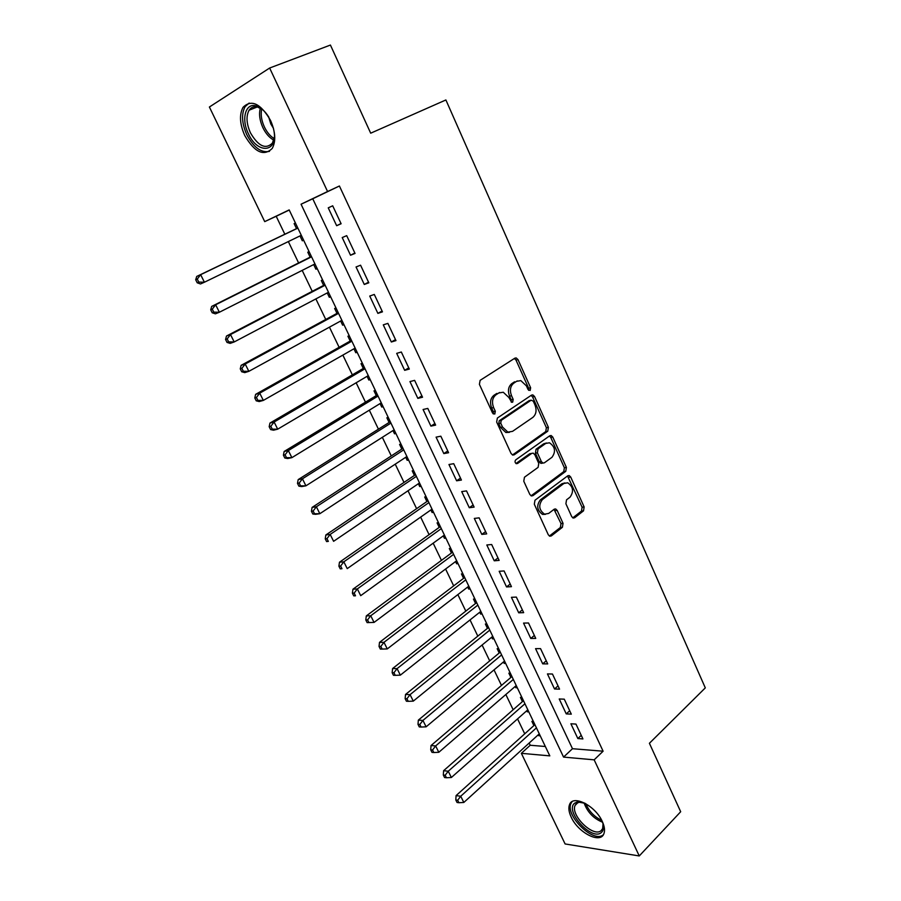 <?xml version="1.0" encoding="UTF-8"?>
<svg xmlns="http://www.w3.org/2000/svg" width="901" height="901" viewBox="0 0 901 901"><rect width="100%" height="100%" fill="white"/><g stroke="black" fill="none" stroke-linecap="round" stroke-linejoin="round"><path stroke-width="1.35" d="M530.16 390.471L530.633 387.757L517.996 359.612L516.194 357.934L514.91 358.147L480.132 380.346L479.4 384.333L492.577 413.086L494.795 414.066L495.302 411.273L493.613 407.579C491.597 402.094 492.363 397.859 495.899 394.863L498.805 392.96L503.265 392.239L508.851 397.476L511.723 402.285L512.692 402.128L513.176 399.368L511.52 395.708C509.549 390.291 510.281 386.112 513.739 383.184L516.566 381.326L520.823 380.616L526.398 385.853L528.031 389.491L530.16 390.471M528.662 390.336L528.639 388.207L516.014 360.107L514.381 358.485M493.286 413.987L493.331 411.689L491.642 407.995L493.613 407.579M511.182 402.015L511.194 399.807L509.538 396.147L511.52 395.708M571.2 817.128C568.835 812.049 568.272 807.882 569.533 804.627C572.845 794.31 595.302 805.573 602.262 821.43C604.56 826.431 605.112 830.531 603.895 833.718C600.381 844.237 578.025 832.625 571.2 817.128M244.79 135.578C239.734 124.101 239.159 114.675 243.067 107.298C251.424 99.099 260.58 103.48 270.548 120.43C275.492 131.873 276.066 141.187 272.271 148.372C263.847 156.684 254.69 152.415 244.79 135.578M571.707 516.611L573.16 518.041L574.635 517.76L583.521 510.844L584.141 506.959L570.705 477.023L569.184 475.548L567.776 475.796L534.98 500.235L534.316 504.233L548.304 534.777L549.745 536.208L551.311 535.926L562.393 527.299L563.035 523.346L557.167 510.416L555.68 508.964L554.183 509.234L548.653 513.446L544.542 514.167C539.012 510.135 538.28 505.281 542.346 499.616L563.902 483.477L567.72 482.79C573.205 486.698 573.993 491.484 570.051 497.149L566.538 499.83L565.896 503.749L571.707 516.611M269.647 68.025L330.419 45.05L370.694 133.19L445.894 99.955L705.303 687.88L649.407 743.28L680.683 811.733L639.26 855.95L565.107 843.955L521.364 753.326L549.813 755.871L289.176 209.91L264.714 221.623L209.392 107.005L269.647 68.025L327.57 191.519L301.058 204.212L563.564 757.099L594.164 759.836L639.26 855.95M339.407 186L312.748 198.772L572.484 748.708L603.107 751.209L339.407 186L327.57 191.519M603.107 751.209L594.164 759.836M547.74 431.219L548.394 427.333L534.552 396.508L532.851 394.897L531.522 395.122L497.375 418.041L496.665 422.028L511.081 453.507L512.703 455.061L514.212 454.814L547.74 431.219L545.736 431.59L546.389 427.716L532.57 396.936L531.094 395.404M531.061 495.82L563.744 471.628L564.375 467.754L550.759 437.424L552.764 437.064L566.402 467.439L565.76 471.324L532.896 495.674L531.365 495.944L529.833 494.446L523.774 481.224L524.461 477.226L538.1 467.36L538.764 463.407L534.8 454.667L533.201 453.135L531.748 453.383L517.444 463.553M552.764 437.064L551.153 435.521L549.79 435.757L515.755 459.848C514.64 461.357 514.854 462.652 516.386 463.722M538.28 734.777L538.719 735.7L539.733 734.765M533.392 721.487L531.883 721.397L533.888 725.575M526.792 710.72L527.31 711.824L528.346 710.912M521.916 697.453L520.418 697.385L522.434 701.609M515.192 686.449L515.8 687.722L516.847 686.821M510.338 673.182L508.851 673.16L510.878 677.417M503.49 661.942L504.188 663.406L505.247 662.517M498.647 648.697L497.161 648.697L499.21 653M491.676 637.21L492.464 638.854L493.534 637.976M486.844 623.976L485.369 624.01L487.441 628.346M479.749 612.241L480.616 614.065L481.708 613.209M474.928 599.019L473.464 599.086L475.559 603.467M467.709 587.024L468.666 589.051L469.77 588.207M462.9 573.824L461.447 573.926L463.553 578.341M455.546 561.571L456.604 563.789L457.719 562.956M450.759 548.382L449.317 548.518L451.446 552.989M443.269 535.881L444.43 538.291L445.556 537.48M438.505 522.704L437.064 522.873L439.215 527.378M430.881 509.932L432.131 512.545L433.268 511.745M426.128 496.778L424.698 496.98L426.871 501.53M418.368 483.736L419.72 486.551L420.868 485.774M413.627 470.592L412.207 470.84L414.404 475.435M405.732 457.28L407.173 460.31L408.344 459.544M401.001 444.159L399.594 444.441L401.812 449.081M392.971 430.554L394.514 433.809L395.708 433.054M388.263 417.467L386.867 417.782L389.097 422.468M380.076 403.58L381.731 407.049L382.936 406.306M375.39 390.505L374.005 390.865L376.269 395.595M367.067 376.325L368.824 380.019L370.041 379.298M362.393 363.283L361.019 363.677L363.306 368.453M353.924 348.811L355.794 352.73L357.021 352.021M349.273 335.78L347.91 336.219L350.207 341.04M340.646 321.015L342.628 325.16L343.867 324.473M336.017 308.007L334.654 308.491L336.985 313.357M327.232 292.938L329.327 297.319L330.588 296.654M322.626 279.963L321.285 280.481L323.628 285.403M313.683 264.567L315.891 269.196L317.175 268.543M309.099 251.627L307.77 252.19L310.147 257.157M341.119 223.752L332.694 205.8L328.246 207.849L336.647 225.712L341.119 223.752M355.05 253.429L346.705 235.657L342.222 237.56L350.534 255.242L355.05 253.429M368.824 282.79L360.58 265.209L356.053 266.966L364.274 284.457L368.824 282.79M382.463 311.847L374.298 294.447L369.737 296.057L377.879 313.379L382.463 311.847M395.967 340.601L387.88 323.38L383.274 324.856L391.338 341.997L395.967 340.601M409.324 369.061L401.328 352.021L396.688 353.361L404.662 370.322L409.324 369.061M422.546 397.228L414.629 380.368L409.955 381.574L417.85 398.366L422.546 397.228M435.634 425.114L427.795 408.423L423.087 409.505L430.903 426.117L435.634 425.114M448.585 452.719L440.837 436.197L436.084 437.143L443.821 453.597L448.585 452.719M461.413 480.053L453.732 463.688L448.957 464.511L456.616 480.796L461.413 480.053M474.117 507.105L466.515 490.899L461.706 491.597L469.286 507.725L474.117 507.105M486.686 533.888L479.152 517.85L474.32 518.424L481.821 534.394L486.686 533.888M499.131 560.399L491.676 544.519L486.81 544.981L494.244 560.794L499.131 560.399M511.453 586.664L504.076 570.941L499.177 571.279L506.542 586.934L511.453 586.664M523.661 612.657L516.352 597.093L511.419 597.318L518.717 612.815L523.661 612.657M535.746 638.404L528.504 622.985L523.549 623.098L530.768 638.449L535.746 638.404M547.707 663.902L540.544 648.63L535.554 648.641L542.706 663.846L547.707 663.902M559.555 689.141L552.459 674.027L547.448 673.925L554.532 688.983L559.555 689.141M571.302 714.155L564.274 699.176L559.228 698.973L566.245 713.885L571.302 714.155M570.896 723.773L577.845 738.55L582.924 738.921L575.964 724.089L570.896 723.773M289.232 210.023L276.202 216.274L284.829 234.226M288.343 241.569L298.603 262.923M302.184 270.379L312.242 291.338M315.879 298.907L325.745 319.461M329.439 327.153L339.114 347.29M342.864 355.107L352.359 374.861M356.154 382.779L365.457 402.15M369.32 410.18L378.431 429.169M382.339 437.3L391.282 455.929M395.235 464.161L404.008 482.418M408.007 490.763L416.6 508.66M420.654 517.106L429.079 534.642M433.178 543.179L441.445 560.377M445.59 569.015L453.676 585.864M457.866 594.592L465.806 611.115M470.04 619.933L477.812 636.117M482.091 645.026L489.705 660.895M494.018 669.882L501.485 685.424M505.844 694.502L513.165 709.74M517.557 718.897L524.731 733.819M529.169 743.055L530.216 745.262L545.33 746.49M295.427 222.998L294.12 223.606L296.519 228.629M299.999 235.916L302.319 240.792L303.648 240.207M315.891 269.196L317.231 268.656M329.327 297.319L330.667 296.823M342.628 325.16L343.979 324.709M355.794 352.73L357.156 352.314M368.824 380.019L370.21 379.648M381.731 407.049L383.128 406.711M394.514 433.809L395.922 433.516M407.173 460.31L408.592 460.051M419.72 486.551L421.139 486.337M432.131 512.545L433.561 512.365M444.43 538.291L445.871 538.145M456.604 563.789L458.057 563.677M468.666 589.051L470.131 588.972M480.616 614.065L482.091 614.02M492.464 638.854L493.939 638.832M504.188 663.406L505.675 663.418M515.8 687.722L517.298 687.767M527.31 711.824L528.819 711.903M538.719 735.7L540.228 735.802M530.216 745.262L521.364 753.326M276.202 216.274L264.714 221.623M312.748 198.772L301.058 204.212M572.484 748.708L563.564 757.099M302.319 240.792L303.626 240.162M336.647 225.712L341.029 223.572M350.534 255.242L354.859 253.035M364.274 284.457L368.543 282.182M377.879 313.379L382.092 311.036M391.338 341.997L395.494 339.598M404.662 370.322L408.761 367.856M417.85 398.366L421.893 395.843M430.903 426.117L434.89 423.538M443.821 453.597L447.763 450.95M456.616 480.796L460.501 478.104M469.286 507.725L473.115 504.977M481.821 534.394L485.605 531.59M494.244 560.794L497.971 557.933M506.542 586.934L510.225 584.028M518.717 612.815L522.343 609.864M530.768 638.449L534.361 635.453M542.706 663.846L546.254 660.782M554.532 688.983L558.023 685.886M566.245 713.885L569.691 710.743M577.845 738.55L581.246 735.362M517.309 380.92L516.566 381.326M509.538 396.147C507.567 390.741 508.31 386.574 511.757 383.646L514.595 381.787M499.638 392.509L498.805 392.96M491.642 407.995C489.637 402.533 490.392 398.298 493.928 395.302L496.834 393.41M512.466 454.982L545.736 431.59M533.268 401.148L531.139 400.179L501.226 420.35L500.731 423.143L502.499 427.018L507.86 432.108L512.534 431.354L532.84 417.4C536.196 414.426 536.917 410.282 534.98 404.954L533.268 401.148M529.991 400.427L531.139 400.179M509.425 432.334L505.878 432.491L500.528 427.412L498.749 423.538L499.244 420.756L529.157 400.607M529.743 453.721L531.748 453.383L529.743 453.721L515.958 463.508M551.975 457.303C556.018 451.592 555.185 446.75 549.452 442.785L545.724 443.438L538.055 448.889L537.39 452.82L541.343 461.549L542.92 463.069L544.362 462.821L551.975 457.303M546.524 442.977L543.72 443.788L545.724 443.438M542.312 463.17L540.904 463.384L539.339 461.875L535.385 453.158L536.05 449.239L543.72 443.788M550.759 437.424L549.452 435.994M564.904 482.913L561.875 483.769L563.902 483.477M545.409 514.358L542.526 514.403C536.996 510.383 536.264 505.54 540.341 499.875L561.875 483.769M549.385 536.039L560.366 527.502L561.008 523.56L554.014 509.358M572.766 517.861L581.494 511.081L582.102 507.195L567.529 475.987M297.814 228.009L196.722 276.438L200.641 274.67L204.403 282.227L301.294 235.296M297.859 228.088L200.641 274.67L197.263 279.073L195.697 279.772L197.206 282.79L198.772 282.092L197.263 279.073M198.772 282.092L204.403 282.227L200.484 283.961L197.206 282.79M195.697 279.772L196.722 276.438M273.33 127.886L274.005 131.186C277.913 152.81 257.472 154.319 248.417 133.787C241.085 119.337 245.354 102.658 256.019 105.89C260.727 107.253 265.007 111.014 268.847 117.175M262.946 109.888L257.495 107.005C253.891 106.16 251.086 107.23 249.081 110.215C245.95 116.105 246.401 123.64 250.433 132.819C258.339 146.3 265.682 149.712 272.44 143.068L274.343 137.098M268.644 116.837L270.796 123.933L273.42 128.269M249.16 103.063L245.128 106.656C241.231 113.988 241.795 123.347 246.806 134.733C253.677 147.55 261.245 153.08 269.489 151.357M602.138 821.183L602.904 823.413C604.019 827.704 603.467 830.778 601.237 832.625C591.574 841.151 564.285 810.776 574.669 803.185L577.417 801.935L585.031 803.275M582.395 802.307L579.073 802.25L576.516 803.41L575.142 805.325C570.096 815 593.308 837.784 601.113 830.654L602.656 828.571L603.039 823.931M572.056 801.676L571.031 803.354C564.792 815.315 593.489 843.584 603.22 834.822M311.431 256.515L211.69 306.396L215.654 304.775L219.382 312.242L314.967 263.925M311.566 256.796L215.654 304.775L212.298 309.144L210.71 309.786L212.197 312.771L213.785 312.14L212.298 309.144M213.785 312.14L219.382 312.242L215.407 313.83L212.197 312.771M210.71 309.786L211.69 306.396M324.901 284.739L226.489 336.028L230.498 334.553L234.192 341.952L328.493 292.262M325.126 285.212L230.498 334.553L227.165 338.9L225.554 339.486L227.029 342.436L228.64 341.862L227.165 338.9M228.64 341.862L234.192 341.952L230.16 343.382L227.029 342.436M225.554 339.486L226.489 336.028M338.247 312.681L241.13 365.344L245.196 364.015L248.845 371.336L341.896 320.328M338.551 313.334L245.196 364.015L241.873 368.351L240.252 368.869L241.716 371.786L243.338 371.268L241.873 368.351M243.338 371.268L248.845 371.336L244.768 372.62L241.716 371.786M240.252 368.869L241.13 365.344M351.446 340.341L255.625 394.356L259.725 393.163L263.34 400.404L355.152 348.101M351.852 341.186L259.725 393.163L256.425 397.476L254.792 397.949L256.233 400.832L257.877 400.371L256.425 397.476M257.877 400.371L263.34 400.404L259.229 401.564L256.233 400.832M254.792 397.949L255.625 394.356M364.522 367.743L269.962 423.065L274.118 422.017L277.688 429.18L368.284 375.604M365.006 368.757L274.118 422.017L270.829 426.297L269.174 426.714L270.604 429.574L272.26 429.169L270.829 426.297M272.26 429.169L277.688 429.18L273.521 430.194L270.604 429.574M269.174 426.714L269.962 423.065M377.474 394.863L284.153 451.469L288.343 450.556L291.879 457.652L381.281 402.837M378.048 396.057L288.343 450.556L285.076 454.825L283.41 455.185L284.817 458.012L286.495 457.663L285.076 454.825M286.495 457.663L291.879 457.652L287.678 458.53L284.817 458.012M283.41 455.185L284.153 451.469M390.291 421.713L298.197 479.591L302.432 478.803L305.935 485.819L394.154 429.811M390.944 423.087L302.432 478.803L299.188 483.049L297.488 483.364L298.895 486.157L300.585 485.864L299.188 483.049M300.585 485.864L305.935 485.819L301.689 486.574L298.895 486.157M297.488 483.364L298.197 479.591M402.984 448.315L312.095 507.409L316.375 506.767L319.832 513.705L406.903 456.503M403.727 449.858L316.375 506.767L313.143 510.991L311.431 511.239L312.816 514.009L314.528 513.761L313.143 510.991M314.528 513.761L319.832 513.705L315.553 514.325L312.816 514.009M311.431 511.239L312.095 507.409M415.564 474.647L325.858 534.957L330.171 534.428L333.595 541.31L419.517 482.947M416.375 476.359L330.171 534.428L326.962 538.64L325.238 538.843L326.601 541.58L328.336 541.388L326.962 538.64M328.336 541.388L326.601 541.58M325.238 538.843L325.858 534.957M428.02 500.742L339.474 562.213L343.833 561.819L347.223 568.621L432.018 509.133M428.91 502.612L343.833 561.819L340.634 566.008L338.889 566.155L340.251 568.869L341.986 568.722L340.634 566.008M341.986 568.722L340.251 568.869M338.889 566.155L339.474 562.213M440.352 526.567L352.955 589.198L357.348 588.927L360.704 595.662L444.396 535.059M441.321 528.605L357.348 588.927L354.161 593.095L352.404 593.196L353.755 595.876L355.512 595.786L354.161 593.095M355.512 595.786L353.755 595.876M352.404 593.196L352.955 589.198M452.561 552.155L366.302 615.912L370.728 615.755L374.05 622.422L456.661 560.749M453.608 554.352L370.728 615.755L367.563 619.899L365.795 619.956L367.124 622.614L368.892 622.568L367.563 619.899M374.05 622.422L368.892 622.568M365.795 619.956L366.302 615.912M464.657 577.507L379.501 642.357L383.972 642.323L387.261 648.923L468.802 586.179M465.783 579.85L383.972 642.323L380.819 646.445L379.039 646.456L380.357 649.092L382.148 649.08L380.819 646.445M387.261 648.923L382.148 649.08M379.039 646.456L379.501 642.357M476.64 602.611L392.588 668.542L397.082 668.621L400.337 675.153L480.83 611.374M477.834 605.1L397.082 668.621L393.951 672.72L392.149 672.687L393.455 675.288L395.257 675.333L393.951 672.72M400.337 675.153L395.257 675.333M392.149 672.687L392.588 668.542M488.522 627.479L405.529 694.457L410.068 694.648L413.289 701.124L492.746 636.331M489.772 630.114L410.068 694.648L406.948 698.737L405.135 698.647L406.43 701.237L408.243 701.327L406.948 698.737M413.289 701.124L408.243 701.327M405.135 698.647L405.529 694.457M500.28 652.11L418.346 720.124L422.918 720.428L426.117 726.825L504.549 661.052M501.609 654.903L422.918 720.428L419.821 724.494L417.996 724.359L419.269 726.916L421.105 727.051L419.821 724.494M426.117 726.825L421.105 727.051M417.996 724.359L418.346 720.124M511.926 676.516L431.038 745.532L435.645 745.949L438.81 752.29L516.239 685.548M513.322 679.444L435.645 745.949L432.559 749.992L430.723 749.823L431.984 752.358L433.831 752.526L432.559 749.992M438.81 752.29L433.831 752.526M430.723 749.823L431.038 745.532M523.47 700.696L443.607 770.693L448.248 771.222L451.378 777.495L527.817 709.808M524.934 703.771L448.248 771.222L445.173 775.243L443.326 775.029L444.576 777.54L446.434 777.754L445.173 775.243M451.378 777.495L446.434 777.754M443.326 775.029L443.607 770.693M534.912 724.652L456.064 795.617L460.726 796.236L463.824 802.453L539.294 733.842M536.433 727.862L460.726 796.236L457.674 800.246L455.805 799.987L457.044 802.476L458.913 802.735L457.674 800.246M463.824 802.453L458.913 802.735M455.805 799.987L456.064 795.617M528.639 388.207L530.633 387.757M493.331 411.689L495.302 411.273M511.194 399.807L513.176 399.368M511.757 383.646L513.739 383.184M493.928 395.302L495.899 394.863M516.014 360.107L517.996 359.612M512.725 455.073L514.212 454.814M532.57 396.936L534.552 396.508M546.389 427.716L548.394 427.333M499.244 420.756L501.226 420.35M498.749 423.538L500.731 423.143M500.528 427.412L502.499 427.018M564.375 467.754L566.402 467.439M563.744 471.628L565.76 471.324M531.241 495.899L532.896 495.674M536.05 449.239L538.055 448.889M535.385 453.158L537.39 452.82M539.339 461.875L541.343 461.549M540.341 499.875L542.346 499.616M555.14 510.653L557.167 510.416M561.008 523.56L563.035 523.346M560.366 527.502L562.393 527.299M549.486 536.106L551.311 535.926M568.677 477.316L570.705 477.023M582.102 507.195L584.141 506.959M581.494 511.081L583.521 510.844M572.935 517.951L574.635 517.76M273.746 140.106C269.41 137.74 265.795 133.596 262.901 127.694C259.634 120.452 258.778 113.943 260.344 108.143M261.707 108.976C260.535 114.45 261.436 120.464 264.41 127.018C267 132.323 270.232 136.175 274.118 138.585M602.521 822.196C593.534 818.536 587.384 812.083 584.051 802.859M585.819 803.703C589.029 811.305 594.345 816.858 601.733 820.361M569.533 804.627L571.2 802.994M514.606 358.339L516.194 357.934M531.376 395.224L532.851 394.897M505.878 432.491L507.86 432.108M540.904 463.384L542.92 463.069M549.768 435.769L551.153 435.521M542.526 514.403L544.542 514.167M554.34 509.121L555.68 508.964M567.867 475.739L569.184 475.548M257.495 107.005L256.019 105.89M257.292 106.949L249.081 110.215M579.073 802.25L577.417 801.935M577.935 802.577L575.142 805.325"/></g></svg>

